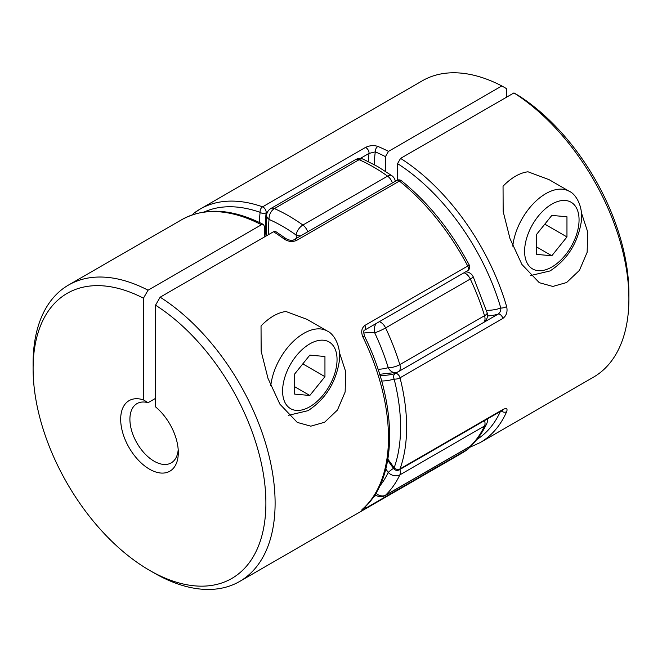 <?xml version="1.0" encoding="UTF-8"?>
<svg xmlns="http://www.w3.org/2000/svg" width="662" height="662" viewBox="0 0 662 662"><rect width="100%" height="100%" fill="white"/><g stroke="black" fill="none" stroke-linecap="round" stroke-linejoin="round"><path stroke-width="0.99" d="M376.264 323.437A8.556 6.471 95.3 0 0 374.692 332.796A105.531 60.929 -120 0 0 363.678 333.077M300.631 235.904A8.556 4.278 174.1 0 1 296.129 235.051A162.571 93.863 -120 0 0 269.07 219.436A8.556 5.519 -173.3 0 1 266.62 214.943L266.372 235.862M465.659 271.825L466.23 271.875A8.556 6.471 95.3 0 0 465.601 271.859M466.23 271.875A8.556 8.556 0 0 1 473.189 276.757A8.556 1.001 154.8 0 1 470.293 279.016L385.59 327.922A8.556 1.001 154.8 0 1 374.692 332.796A162.571 93.863 -120 0 1 388.222 367.658A8.556 2.59 163 0 0 399.831 364.621L484.534 315.716A171.127 98.803 -120 0 0 470.293 279.016A8.556 4.94 60 0 0 464.004 272.785M473.189 276.757L487.158 312.762A8.556 2.59 163 0 1 484.534 315.716A8.556 4.94 60 0 1 485.023 318.761A8.556 4.94 60 0 1 483.252 322.675L398.549 371.581A8.556 4.94 -120 0 0 400.32 367.658A8.556 4.94 -120 0 0 399.831 364.621A171.127 98.803 60 0 0 385.59 327.922A8.556 4.94 -120 0 0 380.749 322.32A8.556 4.94 -120 0 0 379.301 321.682M398.549 371.581A8.556 8.556 0 0 1 396.728 372.367A8.556 6.918 -106.7 0 1 388.222 367.658A105.531 60.929 -120 0 1 378.027 369.288M393.485 468.324A8.556 0.943 145.5 0 0 388.222 472.42A105.531 60.929 -120 0 0 385.814 469.002M487.464 418.914A8.556 8.556 0 0 1 486.711 423.688L486.711 423.688A8.556 6.488 -154.7 0 1 484.534 425.989L399.831 474.894A8.556 6.488 -154.7 0 1 388.222 472.42A162.571 93.863 -120 0 1 379.574 486.322M486.711 423.688C482.714 432.137 477.608 439.378 471.402 445.418A8.556 6.918 -134.1 0 1 470.293 446.246A171.127 98.803 -120 0 0 484.534 425.989A8.556 4.94 60 0 0 485.023 423.514A8.556 4.94 60 0 0 484.567 420.585M399.865 469.49A8.556 4.94 -120 0 1 400.32 472.42A8.556 4.94 -120 0 1 399.831 474.894A171.127 98.803 60 0 1 385.59 495.151A8.556 6.918 -134.1 0 1 375.908 493.116M270.783 385.872A47.06 27.167 -60 0 1 303.775 333.391A47.06 27.167 -60 0 1 327.301 331.058L307.077 319.382L286.009 311.521A47.06 27.167 120 0 0 273.522 315.923A47.06 27.167 120 0 0 261.035 325.944L261.151 351.232L267.986 378.358L279.918 404.192L297.279 422.406L310.809 426.171L324.587 422.257L337.438 410.051L345.142 392.012L345.705 371.721L339.407 352.474M136.653 245.718L68.542 285.041A171.127 98.803 60 0 1 148.056 290.204L261.424 224.749A171.127 98.803 -120 0 0 181.909 219.594L136.653 245.718M148.056 290.204L143.447 298.19A164.606 95.038 -120 0 0 33.1 368.709A164.606 95.038 -120 0 0 149.496 570.305A164.606 95.038 -120 0 0 265.851 506.579A164.606 95.038 -120 0 0 155.545 305.182L155.545 406.873A40.746 23.526 60 0 1 178.301 452.543A40.746 23.526 60 0 1 149.496 469.176A40.746 23.526 60 0 1 120.84 422.877A40.746 23.526 60 0 1 143.447 399.889L148.056 402.695A34.225 19.761 -120 0 0 136.993 403.605A34.225 19.761 -120 0 0 131.746 431.028A34.225 19.761 -120 0 0 154.105 461.191A34.225 19.761 -120 0 0 171.218 462.887A34.225 19.761 -120 0 0 178.202 449.705M364.646 330.148A4.278 2.466 -120 0 0 364.729 330.098A4.278 2.466 -120 0 0 364.878 325.423L467.736 266.041A171.127 98.803 -120 0 0 399.418 181.049L296.559 240.43C292.314 242.176 288.16 241.696 284.089 238.982A4.278 2.11 -53.6 0 1 286.207 238.759L275.715 231.551L273.522 231.733L160.154 297.188A171.127 98.803 60 0 1 267.018 448.207A171.127 98.803 60 0 1 239.669 581.443A171.127 98.803 60 0 1 154.105 572.969L149.496 570.305M33.1 368.709L33.1 363.38A171.127 98.803 60 0 1 68.542 285.041M467.587 270.717A4.278 4.278 0 0 0 469.234 265.023L467.736 266.041A4.278 2.466 -120 0 1 468.473 268.755A4.278 2.466 -120 0 1 467.587 270.717L364.737 330.098C363.587 329.924 363.488 331.902 364.431 336.015A4.278 0.43 154.1 0 1 364.431 336.006C398.036 403.754 398.301 478.254 363.455 508.383A4.278 3.467 -132.2 0 1 363.438 508.391A4.278 3.467 -132.2 0 1 362.966 508.739C360.831 510.659 361.469 510.634 364.878 508.664A4.278 2.466 -120 0 0 365.598 506.347M364.878 325.423C361.46 328.203 360.823 332.101 362.966 337.107A4.278 0.43 154.1 0 0 364.431 336.006M296.559 240.43A4.278 2.466 -120 0 0 295.988 240.033A4.278 2.466 -120 0 0 293.854 239.818C292.347 240.86 289.799 240.505 286.207 238.759L286.207 238.759A4.278 2.11 -53.6 0 1 286.224 238.775M261.424 224.749L263.501 224.509L264.444 226.503L264.444 236.971M143.447 298.19L143.447 399.889M155.545 398.367L148.056 402.695M160.154 297.188L155.545 305.182M469.201 446.982A4.278 3.484 -126.9 0 1 468.017 449.093L468.017 449.093A4.278 3.484 -126.9 0 1 467.736 449.283L364.878 508.664M530.436 275.591L550.064 270.94C567.235 259.645 577.62 243.359 581.219 222.101C583.57 206.511 575.65 193.85 569.312 191.335L549.088 179.659L528.019 171.797A47.06 27.167 -60 0 0 515.533 176.2A47.06 27.167 -60 0 0 503.046 186.221L503.161 211.509L509.997 238.634L521.929 264.469L539.282 282.682L552.811 286.447L566.598 282.533L579.449 270.336L587.144 252.288L587.715 231.998L581.41 212.75M368.378 161.578A114.087 65.869 60 0 1 369.015 153.41L375.304 151.888A4.278 2.789 -67.3 0 1 377.911 146.443A171.127 98.803 60 0 1 388.478 151.391L501.846 85.944A171.127 98.803 60 0 0 422.331 80.789L200.065 209.109A171.127 98.803 60 0 1 262.582 206.842A4.278 2.896 109.5 0 0 260.133 212.353A4.278 2.772 7 0 0 266.157 212.8A114.087 65.869 -120 0 0 266.025 236.061M379.955 375.329A114.087 65.869 -120 0 0 395.313 373.467A4.278 3.467 72.7 0 0 394.13 379.045A4.278 1.531 -14.3 0 0 400.022 377.812A171.127 98.803 60 0 1 400.022 468.903L502.872 409.521A4.278 2.466 60 0 1 502.152 410.432L399.294 469.821A4.278 2.466 -120 0 0 400.022 468.903A4.278 3.136 19.8 0 1 394.13 467.86A4.278 0.455 145.7 0 0 393.625 468.522A4.278 4.278 0 0 0 399.294 469.821M397.556 180.064L397.556 163.622L400.576 158.383L513.944 92.928A171.127 98.803 60 0 1 628.9 298.843A171.127 98.803 60 0 1 593.458 377.183L480.091 442.638A171.127 98.803 60 0 0 506.637 411.747C507.762 408.57 506.513 407.825 502.872 409.521M502.872 318.43L400.022 377.812A4.278 2.466 60 0 0 397.159 373.807A4.278 2.466 60 0 0 395.313 373.467L498.172 314.086A4.278 2.466 60 0 1 502.872 318.43C506.513 315.625 507.762 311.67 506.637 306.572A4.278 1.357 -16.3 0 1 500.803 308.02C500.977 310.536 500.1 312.563 498.172 314.086A114.087 65.869 60 0 1 487.505 315.94M377.911 146.443C373.84 145.077 369.686 145.417 365.441 147.46L262.582 206.842A4.278 2.466 60 0 1 263.162 207.115A4.278 2.466 60 0 1 266.182 212.353A4.278 2.466 60 0 1 266.157 212.8L267.522 212.014M385.45 171.326L385.45 156.637A166.849 96.329 -120 0 0 375.304 151.888A109.809 63.395 -120 0 0 374.361 164.681M506.455 97.256L506.455 88.609L501.846 85.944M628.9 298.843L628.9 293.523A164.606 95.038 -120 0 0 518.553 95.593L513.944 92.928M501.242 410.961A4.278 3.219 23.8 0 0 506.637 411.747M192.692 214.711A4.278 4.278 0 0 1 193.983 213.139L200.065 209.109A171.127 98.803 60 0 0 194.264 212.949A4.278 3.484 53.1 0 0 193.983 213.139L193.983 213.139A4.278 3.484 53.1 0 0 192.94 214.629M388.478 151.391L385.45 156.637M309.824 355.138L294.698 373.956L294.698 394.122L309.824 395.471L324.951 376.661L324.951 356.487L309.824 355.138M302.807 363.877L324.951 376.661M294.698 386.74L309.824 395.471M551.835 215.415L566.962 216.772L566.962 236.938L551.835 255.755L536.708 254.398L536.708 234.232L551.835 215.415M536.708 247.017L551.835 255.755M544.809 224.153L566.962 236.938M373.351 166.94A171.127 98.803 -120 0 0 359.11 159.691L274.407 208.588A171.127 98.803 60 0 1 302.89 225.03L387.593 176.133A171.127 98.803 -120 0 0 373.351 166.94M395.313 181.239A8.556 8.556 0 0 0 391.854 175.695L377.63 166.518L363.272 159.203A8.556 5.486 113.8 0 0 359.11 159.691A8.556 4.94 60 0 0 355.544 159.625L270.841 208.53A8.556 8.556 0 0 0 266.62 214.943M385.59 495.151L470.293 446.246A8.556 4.94 60 0 1 469.73 446.676L385.027 495.581A8.556 4.94 -120 0 0 385.59 495.151M296.419 238.337A105.531 60.929 -120 0 0 296.129 235.051A8.556 4.328 125.5 0 1 302.89 225.03A8.556 4.94 -120 0 1 307.681 231.832M270.841 208.53A8.556 4.94 -120 0 1 274.407 208.588A8.556 5.486 113.8 0 0 269.07 219.436A105.531 60.929 -120 0 0 268.59 234.58M391.854 175.695A8.556 4.328 125.5 0 0 387.593 176.133A8.556 4.94 60 0 1 392.384 182.935M293.845 239.826A4.278 2.466 -120 0 0 293.837 239.826L396.703 180.445A4.278 2.466 -120 0 1 398.838 180.652A4.278 2.466 -120 0 1 399.418 181.049A4.278 1.953 -51.3 0 1 401.511 180.809A4.278 4.278 0 0 0 396.703 180.445M239.669 581.443L461.935 453.114A171.127 98.803 -120 0 0 467.736 449.283A4.278 2.466 60 0 0 468.473 447.421A4.278 2.466 60 0 0 468.473 447.404M362.966 508.739A171.127 98.803 -120 0 0 362.966 337.107M284.089 238.982A171.127 98.803 -120 0 0 273.522 231.733M373.484 496.872L376.107 495.358M400.576 158.383A171.127 98.803 60 0 1 506.637 306.572M486.404 310.346A109.809 63.395 -120 0 0 500.803 308.02A166.849 96.329 -120 0 0 397.556 163.622M476.772 439.568A166.849 96.329 -120 0 0 500.414 411.441M387.882 459.205A118.366 68.335 60 0 1 394.13 467.86A166.849 96.329 -120 0 0 394.13 379.045A118.366 68.335 60 0 1 381.626 381.022M365.441 147.46A4.278 2.466 -120 0 1 369.015 153.41L360.219 158.491M259.43 222.473A118.366 68.335 60 0 1 260.133 212.353A166.849 96.329 -120 0 0 204.335 211.931M309.824 343.868A38.504 22.227 120 0 0 282.6 391.027A38.504 22.227 120 0 0 309.824 406.741A38.504 22.227 120 0 0 337.049 359.59A38.504 22.227 120 0 0 309.824 343.868M569.312 191.335A47.06 27.167 120 0 0 545.786 193.668A47.06 27.167 120 0 0 512.785 246.148M551.835 267.026A38.504 22.227 -60 0 1 524.61 251.303A38.504 22.227 -60 0 1 551.835 204.144A38.504 22.227 -60 0 1 579.06 219.867A38.504 22.227 -60 0 1 551.835 267.026M375.031 494.539A8.556 8.556 0 0 0 385.027 495.581M363.272 159.203A8.556 8.556 0 0 0 355.544 159.625M483.252 322.675A8.556 8.556 0 0 0 487.158 312.762M396.728 372.367L379.64 374.303M469.73 446.676A8.556 8.556 0 0 0 471.402 445.418M469.234 265.023C451.062 230.79 428.488 202.721 401.511 180.809M461.935 453.114L468.017 449.093A4.278 4.278 0 0 0 469.59 446.759M263.501 224.509C232.263 208.638 205.071 206.999 181.909 219.594M469.308 447.52L480.091 442.638M393.625 468.522L387.692 460.297M502.152 410.423L502.615 410.018M288.425 415.314L308.053 410.663C325.232 399.368 335.617 383.083 339.209 361.824C341.559 346.234 333.64 333.574 327.301 331.058"/></g></svg>

